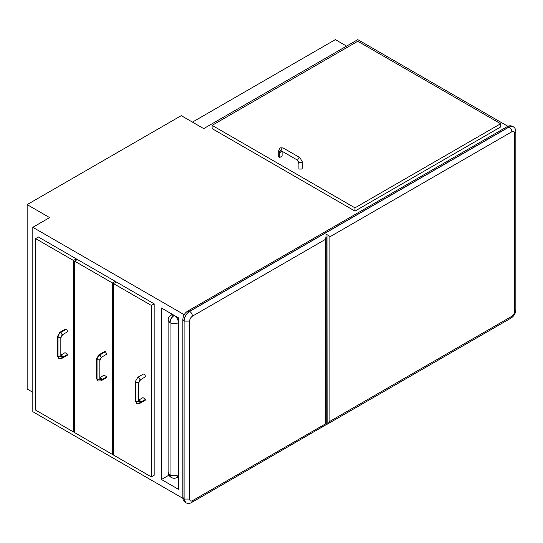 <?xml version="1.0" encoding="UTF-8"?>
<svg xmlns="http://www.w3.org/2000/svg" width="543" height="543" viewBox="0 0 543 543"><rect width="100%" height="100%" fill="white"/><g stroke="black" fill="none" stroke-linecap="round" stroke-linejoin="round"><path stroke-width="0.81" d="M278.722 150.452L280.12 147.825L283.093 147.927L299.906 157.633L302.295 161.773L302.295 168.242L301.711 169.049L298.915 169.049L298.915 164.196C298.731 162.147 297.802 160.524 296.111 159.343L282.102 151.259L282.102 156.112L279.299 157.728L278.722 156.92L278.722 150.452L279.299 151.259L279.299 152.875L280.12 151.063L282.102 151.259L280.704 150.452L279.299 151.259M212.103 125.372L354.959 207.847L500.646 123.736L357.789 41.254L212.103 125.372L212.103 128.61L354.959 211.084L500.646 126.967L500.646 123.736M138.757 383.894C138.933 381.844 139.863 380.229 141.553 379.048L145.762 376.618L144.357 374.195L143.366 374.093L137.766 377.331L138.757 377.426L140.155 379.856L138.757 382.279L138.757 401.691L140.155 402.499L141.553 401.691L139.578 401.888L138.757 400.076L142.958 397.646L145.762 399.268L145.348 400.171L139.748 403.408L140.155 402.499M102.627 356.568L101.229 357.382L99.831 359.805L99.831 361.421C100.007 359.371 100.937 357.749 102.627 356.568L106.828 354.145L105.43 351.715L104.46 351.633L98.86 354.864L99.831 354.952L105.43 351.715M63.626 334.054L62.228 334.861L60.83 337.291L60.83 338.907C61.006 336.85 61.943 335.235 63.626 334.054L67.834 331.63L66.429 329.201L65.459 329.112L59.852 332.35L60.83 332.438L66.429 329.201M106.828 376.788L104.052 375.186L99.851 377.609L102.627 379.218L100.645 379.414L99.831 377.602L99.831 379.218L101.229 380.025L106.828 376.788L106.421 377.697L100.815 380.935L101.229 380.025M60.843 355.095L63.626 356.703L61.651 356.894L60.83 355.081L60.83 356.703L62.228 357.511L67.834 354.274L65.051 352.665L60.83 355.102L60.83 338.907M67.834 354.274L67.42 355.183L61.821 358.414L62.228 357.511M73.488 431.95L73.488 260.484L35.621 238.621L35.621 410.087L73.488 431.95L74.608 431.298M151.361 476.91L151.361 305.444L113.541 283.609L113.541 455.075L151.361 476.91L154.164 475.295L154.164 303.829L116.338 281.987L113.541 283.609M112.435 282.971L74.608 261.129L74.608 432.601L112.435 454.437L112.435 282.971L115.238 281.349L77.411 259.513L74.608 261.129M161.441 308.024L161.441 479.489L178.443 489.311L178.443 317.845L161.441 308.024M115.238 282.625L115.238 281.349M182.916 498.365L32.818 411.703L32.818 227.3L184.281 314.743M76.291 260.165L76.291 258.868L38.424 237.006L35.621 238.621M507.922 126.315L357.789 39.639L203.693 128.61L181.247 115.645L27.15 204.616L49.63 217.594L32.818 227.3M27.15 204.616L27.15 389.019L32.818 392.29M346.583 46.107L335.343 39.619L192.453 122.114M354.959 207.847L354.959 211.084M151.361 305.444L154.164 303.829M112.435 454.437L113.541 453.799M73.488 260.484L76.291 258.868M138.757 400.076L141.553 401.691L145.762 399.268M99.831 361.421L99.831 377.602M61.821 358.414L58.848 358.516L58.026 356.703L58.026 337.291C58.203 335.235 59.139 333.619 60.83 332.438L62.228 334.861M100.815 380.935L97.849 381.03L97.027 379.218L97.027 359.805C97.204 357.749 98.14 356.133 99.831 354.952L101.229 357.382M168.9 475.186L161.441 479.489M282.102 151.259L279.299 152.875L279.299 157.728M326.071 235.757L325.63 239.273L192.453 316.162C190.729 317.37 189.779 319.019 189.595 321.11L189.595 499.051C189.779 500.931 190.729 501.481 192.453 500.7L325.63 423.811L326.099 424.85L327.986 423.757L329.9 421.348L511.852 316.291C513.576 315.089 514.533 313.44 514.71 311.343L514.71 133.408C514.533 131.521 513.576 130.972 511.852 131.759L329.9 236.809L327.986 234.99L326.071 234.637L325.99 235.133M326.207 236.796L326.207 424.667L191.652 502.479C189.738 503.687 187.769 503.748 185.747 502.675L184.104 499.051L184.104 321.11L183.996 498.983L185.692 502.642M514.71 133.408L515.85 131.82L515.85 309.761C515.64 313.331 514.038 316.101 511.051 318.069L327.816 423.859L327.986 234.99M325.63 423.811L325.63 239.273M298.915 164.196L298.915 162.581L297.51 160.158L296.111 159.343M141.553 379.048L140.155 379.856M60.83 337.291L58.026 337.291L57.463 336.49L59.852 332.35M60.83 356.703L58.026 356.703L57.463 355.903L57.463 336.49M99.831 359.805L97.027 359.805L96.464 359.011L98.86 354.864M99.831 379.218L97.027 379.218L96.464 378.417L96.464 359.011M138.757 382.279L135.954 382.279L135.37 381.471L137.766 377.331M138.757 401.691L135.954 401.691L135.37 400.883L135.37 381.471M168.106 472.213C168.181 474.46 169.172 476.17 171.079 477.358L168.106 472.213L168.106 320.16L169.844 322.583C170.115 319.501 171.513 317.078 174.045 315.307L174.242 315.415C176.774 317.187 178.179 319.617 178.443 322.698C175.64 324.008 172.844 324.008 170.04 322.698L170.04 474.752L170.04 322.698C170.305 319.617 171.71 317.187 174.242 315.415M171.269 477.473L170.04 474.752C172.844 476.062 175.64 476.062 178.443 474.752L177.215 477.473C175.233 478.532 173.251 478.532 171.269 477.473L171.174 477.412M168.106 320.16C168.181 317.913 169.172 316.196 171.079 315.015L174.045 315.307M298.915 162.581L301.711 162.581L302.295 161.773M297.51 160.158L298.915 157.728L299.906 157.633M280.704 150.452L282.102 148.022L283.093 147.927M189.595 321.11L184.104 321.11C184.464 317.003 186.33 313.766 189.711 311.404L189.595 311.343C186.215 313.705 184.349 316.942 183.996 321.049L182.855 319.46C183.066 315.89 184.668 313.121 187.654 311.153L189.595 311.343L508.995 126.94L507.053 126.743C508.967 125.535 510.936 125.467 512.959 126.546L508.995 126.94L513.013 126.58M189.595 499.051L184.104 499.051L182.855 497.402L182.855 319.46M192.453 316.162C192.276 314.146 191.367 312.564 189.711 311.404L509.11 127.001C510.766 128.162 511.682 129.743 511.852 131.759M329.9 236.809L329.9 421.348M515.85 309.761L514.71 311.343M511.051 318.069L511.852 316.291M192.453 500.7L191.652 502.479M135.37 400.883L136.775 403.503L139.748 403.408M58.827 358.502L57.463 355.903M97.828 381.016L96.464 378.417M178.443 476.761L177.215 477.473M172.307 314.302L171.079 315.015M182.855 497.402C182.767 499.655 183.69 501.393 185.631 502.614L185.747 502.675M515.85 131.82C515.938 129.56 515.015 127.822 513.074 126.607M507.053 126.743L187.654 311.153"/></g></svg>

